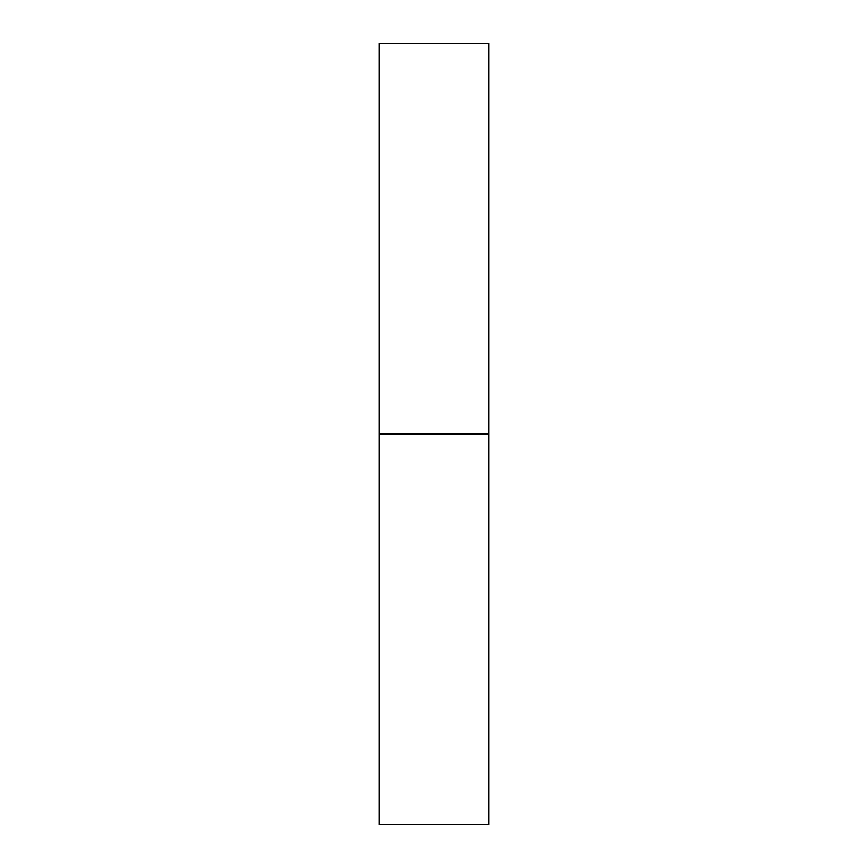 <?xml version="1.0" encoding="UTF-8"?>
<svg xmlns="http://www.w3.org/2000/svg" width="868" height="868" viewBox="0 0 868 868"><rect width="100%" height="100%" fill="white"/><g stroke="black" fill="none" stroke-linecap="round" stroke-linejoin="round"><path stroke-width="1.3" d="M488.825 433.859L488.825 824.6L379.175 824.6L379.175 433.859L488.825 433.859L488.825 43.4L379.175 43.4L379.175 433.859M379.175 434.141L488.825 434.141"/></g></svg>
